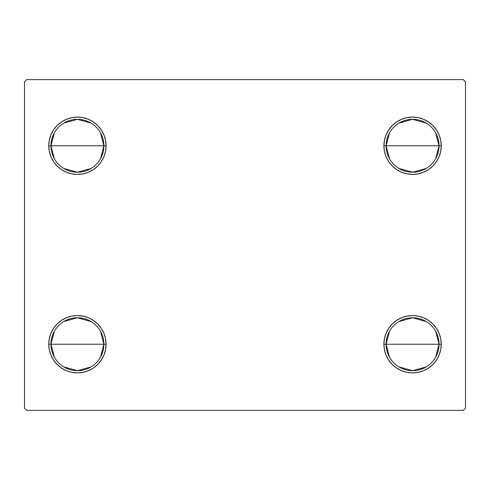 <?xml version="1.0" encoding="UTF-8"?>
<svg xmlns="http://www.w3.org/2000/svg" width="490" height="490" viewBox="0 0 490 490"><rect width="100%" height="100%" fill="white"/><g stroke="black" fill="none" stroke-linecap="round" stroke-linejoin="round"><path stroke-width="0.73" d="M389.483 357.137L386.12 344.225A26.46 26.46 0 0 0 412.58 370.685A26.46 26.46 0 0 0 439.04 344.225L441.245 344.225A28.665 28.665 0 0 1 412.58 372.89A28.665 28.665 0 0 1 383.915 344.225L439.04 344.225A26.46 26.46 0 0 1 412.58 370.685A26.46 26.46 0 0 1 386.12 344.225L389.483 331.313M435.677 331.313L439.04 344.225L435.677 357.137M426.202 366.906L412.58 370.685L398.958 366.906M389.483 158.686L386.12 145.775A26.46 26.46 0 0 0 412.58 172.235A26.46 26.46 0 0 0 439.04 145.775L441.245 145.775A28.665 28.665 0 0 1 412.58 174.44A28.665 28.665 0 0 1 383.915 145.775L439.04 145.775A26.46 26.46 0 0 1 412.58 172.235A26.46 26.46 0 0 1 386.12 145.775L389.483 132.864M435.677 132.864L439.04 145.775L435.677 158.686M426.202 168.456L412.58 172.235L398.958 168.456M54.323 158.686L50.96 145.775A26.46 26.46 0 0 0 77.42 172.235A26.46 26.46 0 0 0 103.88 145.775L106.085 145.775A28.665 28.665 0 0 1 77.42 174.44A28.665 28.665 0 0 1 48.755 145.775L103.88 145.775A26.46 26.46 0 0 1 77.42 172.235A26.46 26.46 0 0 1 50.96 145.775L54.323 132.864M100.517 132.864L103.88 145.775L100.517 158.686M91.042 168.456L77.42 172.235L63.798 168.456M54.323 357.137L50.96 344.225A26.46 26.46 0 0 0 77.42 370.685A26.46 26.46 0 0 0 103.88 344.225L106.085 344.225A28.665 28.665 0 0 1 77.42 372.89A28.665 28.665 0 0 1 48.755 344.225L103.88 344.225A26.46 26.46 0 0 1 77.42 370.685A26.46 26.46 0 0 1 50.96 344.225L54.323 331.313M100.517 331.313L103.88 344.225L100.517 357.137M91.042 366.906L77.42 370.685L63.798 366.906M463.295 79.625L26.705 79.625L24.5 81.83L24.5 408.17L26.705 410.375L463.295 410.375L465.5 408.17L465.5 81.83L463.295 79.625L26.705 79.625L24.5 81.83L24.5 408.17L26.705 410.375L463.295 410.375L465.5 408.17L465.5 81.83L463.295 79.625M384.466 349.817L383.915 344.225L384.466 338.633L386.096 333.255L388.748 328.3L392.312 323.957L396.655 320.393L401.61 317.74L406.988 316.111L412.58 315.56L418.172 316.111L423.55 317.74L428.505 320.393L432.848 323.957L436.412 328.3L439.065 333.255L440.694 338.633L441.245 344.225L440.694 349.817L439.065 355.195L436.412 360.15L432.848 364.493L428.505 368.057L423.55 370.71L418.172 372.339L412.58 372.89L406.988 372.339L401.61 370.71L396.655 368.057L392.312 364.493L388.748 360.15L386.096 355.195L384.466 349.817L383.915 344.225L384.466 338.633L386.096 333.255M384.466 151.367L383.915 145.775L384.466 140.183L386.096 134.805L388.748 129.85L392.312 125.507L396.655 121.943L401.61 119.291L406.988 117.661L412.58 117.11L418.172 117.661L423.55 119.291L428.505 121.943L432.848 125.507L436.412 129.85L439.065 134.805L440.694 140.183L441.245 145.775L440.694 151.367L439.065 156.745L436.412 161.7L432.848 166.043L428.505 169.607L423.55 172.26L418.172 173.889L412.58 174.44L406.988 173.889L401.61 172.26L396.655 169.607L392.312 166.043L388.748 161.7L386.096 156.745L384.466 151.367L383.915 145.775L384.466 140.183L386.096 134.805M49.306 151.367L48.755 145.775L49.306 140.183L50.936 134.805L53.588 129.85L57.152 125.507L61.495 121.943L66.45 119.291L71.828 117.661L77.42 117.11L83.012 117.661L88.39 119.291L93.345 121.943L97.688 125.507L101.252 129.85L103.904 134.805L105.534 140.183L106.085 145.775L105.534 151.367L103.904 156.745L101.252 161.7L97.688 166.043L93.345 169.607L88.39 172.26L83.012 173.889L77.42 174.44L71.828 173.889L66.45 172.26L61.495 169.607L57.152 166.043L53.588 161.7L50.936 156.745L49.306 151.367L48.755 145.775L49.306 140.183L50.936 134.805M49.306 349.817L48.755 344.225L49.306 338.633L50.936 333.255L53.588 328.3L57.152 323.957L61.495 320.393L66.45 317.74L71.828 316.111L77.42 315.56L83.012 316.111L88.39 317.74L93.345 320.393L97.688 323.957L101.252 328.3L103.904 333.255L105.534 338.633L106.085 344.225L105.534 349.817L103.904 355.195L101.252 360.15L97.688 364.493L93.345 368.057L88.39 370.71L83.012 372.339L77.42 372.89L71.828 372.339L66.45 370.71L61.495 368.057L57.152 364.493L53.588 360.15L50.936 355.195L49.306 349.817L48.755 344.225L49.306 338.633L50.936 333.255M105.534 140.183L106.085 145.775L105.534 151.367L103.904 156.745M83.012 173.889L77.42 174.44L71.828 173.889M71.828 117.661L77.42 117.11L83.012 117.661M440.694 140.183L441.245 145.775L440.694 151.367L439.065 156.745M418.172 173.889L412.58 174.44L406.988 173.889M406.988 117.661L412.58 117.11L418.172 117.661M440.694 338.633L441.245 344.225L440.694 349.817L439.065 355.195M418.172 372.339L412.58 372.89L406.988 372.339M406.988 316.111L412.58 315.56L418.172 316.111M105.534 338.633L106.085 344.225L105.534 349.817L103.904 355.195M83.012 372.339L77.42 372.89L71.828 372.339M71.828 316.111L77.42 315.56L83.012 316.111M77.42 344.225L50.96 344.225A26.46 26.46 0 0 1 77.42 317.765A26.46 26.46 0 0 1 103.88 344.225L77.42 344.225M63.798 321.544L77.42 317.765L91.042 321.544M50.96 344.225L48.755 344.225A28.665 28.665 0 0 1 77.42 315.56A28.665 28.665 0 0 1 106.085 344.225L103.88 344.225A26.46 26.46 0 0 0 77.42 317.765A26.46 26.46 0 0 0 50.96 344.225M77.42 145.775L50.96 145.775A26.46 26.46 0 0 1 77.42 119.315A26.46 26.46 0 0 1 103.88 145.775L77.42 145.775M63.798 123.094L77.42 119.315L91.042 123.094M50.96 145.775L48.755 145.775A28.665 28.665 0 0 1 77.42 117.11A28.665 28.665 0 0 1 106.085 145.775L103.88 145.775A26.46 26.46 0 0 0 77.42 119.315A26.46 26.46 0 0 0 50.96 145.775M412.58 145.775L386.12 145.775A26.46 26.46 0 0 1 412.58 119.315A26.46 26.46 0 0 1 439.04 145.775L412.58 145.775M398.958 123.094L412.58 119.315L426.202 123.094M386.12 145.775L383.915 145.775A28.665 28.665 0 0 1 412.58 117.11A28.665 28.665 0 0 1 441.245 145.775L439.04 145.775A26.46 26.46 0 0 0 412.58 119.315A26.46 26.46 0 0 0 386.12 145.775M412.58 344.225L386.12 344.225A26.46 26.46 0 0 1 412.58 317.765A26.46 26.46 0 0 1 439.04 344.225L412.58 344.225M398.958 321.544L412.58 317.765L426.202 321.544M386.12 344.225L383.915 344.225A28.665 28.665 0 0 1 412.58 315.56A28.665 28.665 0 0 1 441.245 344.225L439.04 344.225A26.46 26.46 0 0 0 412.58 317.765A26.46 26.46 0 0 0 386.12 344.225"/></g></svg>
